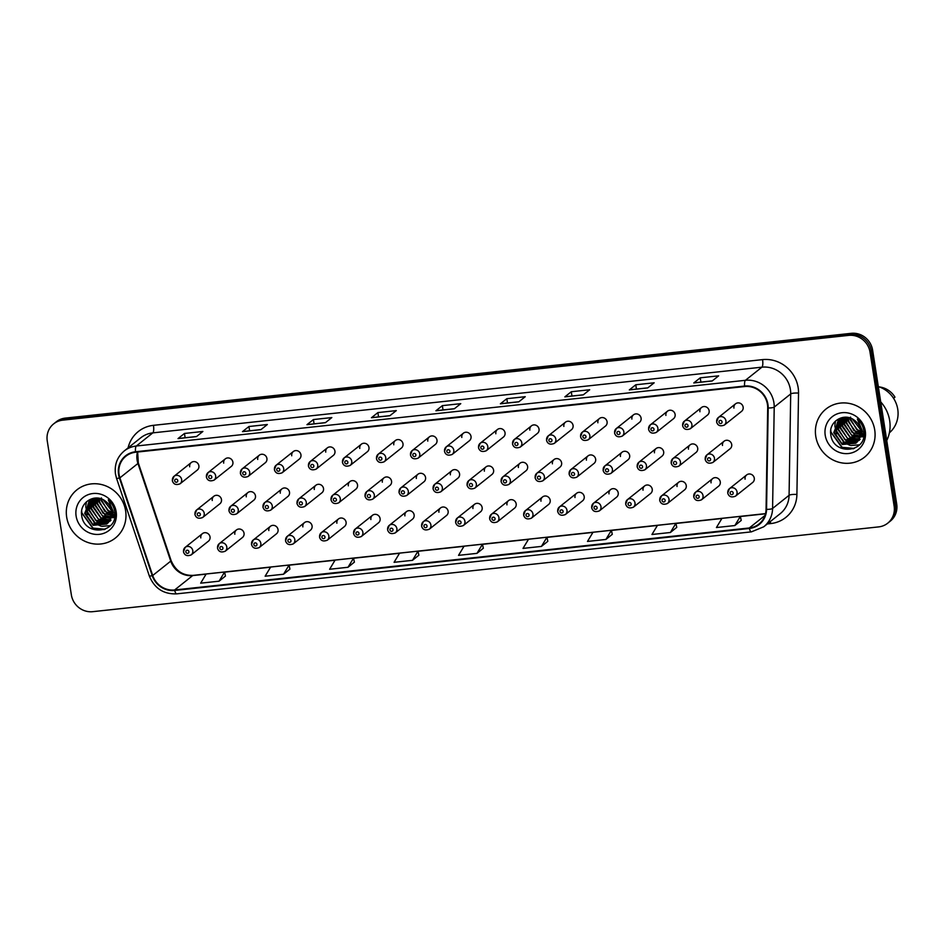 <?xml version="1.0" encoding="UTF-8"?>
<svg xmlns="http://www.w3.org/2000/svg" width="945" height="945" viewBox="0 0 945 945"><rect width="100%" height="100%" fill="white"/><g stroke="black" fill="none" stroke-linecap="round" stroke-linejoin="round"><path stroke-width="1.42" d="M217.598 547.958A4.819 4.56 51.5 0 1 223.823 543.139A4.819 4.56 51.5 0 1 225.205 551.23L242.44 537.504A4.819 4.56 -128.5 0 0 241.058 529.401A4.819 4.56 -128.5 0 0 234.832 534.232M251.606 544.296A4.819 4.56 51.5 0 1 257.843 539.465A4.819 4.56 51.5 0 1 259.213 547.568L276.448 533.831A4.819 4.56 -128.5 0 0 275.078 525.739A4.819 4.56 -128.5 0 0 268.841 530.558M285.626 540.623A4.819 4.56 51.5 0 1 291.863 535.803A4.819 4.56 51.5 0 1 293.233 543.895L310.468 530.169A4.819 4.56 -128.5 0 0 309.098 522.065A4.819 4.56 -128.5 0 0 302.861 526.897M319.646 536.949A4.819 4.56 51.5 0 1 325.883 532.13A4.819 4.56 51.5 0 1 327.253 540.221L344.488 526.495A4.819 4.56 -128.5 0 0 343.106 518.392A4.819 4.56 -128.5 0 0 336.881 523.223M353.666 533.287A4.819 4.56 51.5 0 1 359.891 528.456A4.819 4.56 51.5 0 1 361.273 536.559L378.496 522.821A4.819 4.56 -128.5 0 0 377.126 514.73A4.819 4.56 -128.5 0 0 370.889 519.549M387.674 529.613A4.819 4.56 51.5 0 1 393.911 524.794A4.819 4.56 51.5 0 1 395.282 532.885L412.516 519.159A4.819 4.56 -128.5 0 0 411.146 511.056A4.819 4.56 -128.5 0 0 404.909 515.887M421.694 525.952A4.819 4.56 51.5 0 1 427.931 521.12A4.819 4.56 51.5 0 1 429.302 529.212L446.536 515.486A4.819 4.56 -128.5 0 0 445.166 507.394A4.819 4.56 -128.5 0 0 438.929 512.214M455.714 522.278A4.819 4.56 51.5 0 1 461.94 517.447A4.819 4.56 51.5 0 1 463.322 525.55L480.556 511.812A4.819 4.56 -128.5 0 0 479.174 503.72A4.819 4.56 -128.5 0 0 472.949 508.54M489.723 518.604A4.819 4.56 51.5 0 1 495.96 513.785A4.819 4.56 51.5 0 1 497.33 521.876L514.564 508.15A4.819 4.56 -128.5 0 0 513.194 500.047A4.819 4.56 -128.5 0 0 506.957 504.878M523.743 514.942A4.819 4.56 51.5 0 1 529.98 510.111A4.819 4.56 51.5 0 1 531.35 518.203L548.584 504.476A4.819 4.56 -128.5 0 0 547.214 496.385A4.819 4.56 -128.5 0 0 540.977 501.204M557.763 511.269A4.819 4.56 51.5 0 1 563.988 506.437A4.819 4.56 51.5 0 1 565.37 514.541L582.604 500.803A4.819 4.56 -128.5 0 0 581.222 492.711A4.819 4.56 -128.5 0 0 574.997 497.542M591.771 507.595A4.819 4.56 51.5 0 1 598.008 502.775A4.819 4.56 51.5 0 1 599.378 510.867L616.612 497.141A4.819 4.56 -128.5 0 0 615.242 489.037A4.819 4.56 -128.5 0 0 609.005 493.869M625.791 503.933A4.819 4.56 51.5 0 1 632.028 499.102A4.819 4.56 51.5 0 1 633.398 507.205L650.632 493.467A4.819 4.56 -128.5 0 0 649.262 485.376A4.819 4.56 -128.5 0 0 643.025 490.195M659.811 500.259A4.819 4.56 51.5 0 1 666.036 495.428A4.819 4.56 51.5 0 1 667.418 503.531L684.653 489.793A4.819 4.56 -128.5 0 0 683.27 481.702A4.819 4.56 -128.5 0 0 677.045 486.533M693.819 496.586A4.819 4.56 51.5 0 1 700.056 491.766A4.819 4.56 51.5 0 1 701.426 499.858L718.661 486.132A4.819 4.56 -128.5 0 0 717.29 478.028A4.819 4.56 -128.5 0 0 711.053 482.86M727.839 492.924A4.819 4.56 51.5 0 1 734.076 488.092A4.819 4.56 51.5 0 1 735.446 496.196L752.681 482.458A4.819 4.56 -128.5 0 0 751.31 474.366A4.819 4.56 -128.5 0 0 745.073 479.186M183.578 551.632A4.819 4.56 51.5 0 1 189.815 546.801A4.819 4.56 51.5 0 1 191.185 554.904L208.42 541.178A4.819 4.56 -128.5 0 0 207.049 533.074A4.819 4.56 -128.5 0 0 200.812 537.906M229.033 510.583A4.819 4.56 51.5 0 1 235.27 505.752A4.819 4.56 51.5 0 1 236.64 513.856L253.874 500.118A4.819 4.56 -128.5 0 0 252.504 492.026A4.819 4.56 -128.5 0 0 246.267 496.846M263.053 506.91A4.819 4.56 51.5 0 1 269.29 502.078A4.819 4.56 51.5 0 1 270.66 510.182L287.894 496.456A4.819 4.56 -128.5 0 0 286.524 488.352A4.819 4.56 -128.5 0 0 280.287 493.184M297.073 503.236A4.819 4.56 51.5 0 1 303.298 498.417A4.819 4.56 51.5 0 1 304.68 506.508L321.914 492.782A4.819 4.56 -128.5 0 0 320.532 484.679A4.819 4.56 -128.5 0 0 314.307 489.51M331.081 499.574A4.819 4.56 51.5 0 1 337.318 494.743A4.819 4.56 51.5 0 1 338.688 502.846L355.922 489.108A4.819 4.56 -128.5 0 0 354.552 481.017A4.819 4.56 -128.5 0 0 348.315 485.836M365.101 495.901A4.819 4.56 51.5 0 1 371.338 491.069A4.819 4.56 51.5 0 1 372.708 499.173L389.942 485.446A4.819 4.56 -128.5 0 0 388.572 477.343A4.819 4.56 -128.5 0 0 382.335 482.174M399.121 492.227A4.819 4.56 51.5 0 1 405.346 487.407A4.819 4.56 51.5 0 1 406.728 495.499L423.962 481.773A4.819 4.56 -128.5 0 0 422.58 473.669A4.819 4.56 -128.5 0 0 416.355 478.501M433.129 488.565A4.819 4.56 51.5 0 1 439.366 483.734A4.819 4.56 51.5 0 1 440.736 491.837L457.971 478.099A4.819 4.56 -128.5 0 0 456.6 470.008A4.819 4.56 -128.5 0 0 450.363 474.827M467.149 484.891A4.819 4.56 51.5 0 1 473.386 480.072A4.819 4.56 51.5 0 1 474.756 488.163L491.991 474.437A4.819 4.56 -128.5 0 0 490.62 466.334A4.819 4.56 -128.5 0 0 484.383 471.165M501.169 481.218A4.819 4.56 51.5 0 1 507.406 476.398A4.819 4.56 51.5 0 1 508.776 484.49L526.011 470.764A4.819 4.56 -128.5 0 0 524.629 462.66A4.819 4.56 -128.5 0 0 518.403 467.491M535.189 477.556A4.819 4.56 51.5 0 1 541.414 472.724A4.819 4.56 51.5 0 1 542.796 480.828L560.019 467.09A4.819 4.56 -128.5 0 0 558.649 458.998A4.819 4.56 -128.5 0 0 552.412 463.818M569.197 473.882A4.819 4.56 51.5 0 1 575.434 469.063A4.819 4.56 51.5 0 1 576.804 477.154L594.039 463.428A4.819 4.56 -128.5 0 0 592.669 455.325A4.819 4.56 -128.5 0 0 586.432 460.156M603.217 470.22A4.819 4.56 51.5 0 1 609.454 465.389A4.819 4.56 51.5 0 1 610.824 473.48L628.059 459.754A4.819 4.56 -128.5 0 0 626.689 451.663A4.819 4.56 -128.5 0 0 620.452 456.482M637.237 466.546A4.819 4.56 51.5 0 1 643.462 461.715A4.819 4.56 51.5 0 1 644.844 469.819L662.079 456.081A4.819 4.56 -128.5 0 0 660.697 447.989A4.819 4.56 -128.5 0 0 654.472 452.809M671.245 462.873A4.819 4.56 51.5 0 1 677.482 458.053A4.819 4.56 51.5 0 1 678.853 466.145L696.087 452.419A4.819 4.56 -128.5 0 0 694.717 444.315A4.819 4.56 -128.5 0 0 688.48 449.147M705.265 459.211A4.819 4.56 51.5 0 1 711.502 454.38A4.819 4.56 51.5 0 1 712.873 462.471L730.107 448.745A4.819 4.56 -128.5 0 0 728.737 440.654A4.819 4.56 -128.5 0 0 722.5 445.473M195.024 514.245A4.819 4.56 51.5 0 1 201.25 509.426A4.819 4.56 51.5 0 1 202.632 517.517L219.866 503.791A4.819 4.56 -128.5 0 0 218.484 495.688A4.819 4.56 -128.5 0 0 212.259 500.519M206.459 476.871A4.819 4.56 51.5 0 1 212.696 472.039A4.819 4.56 51.5 0 1 214.066 480.131L231.301 466.405A4.819 4.56 -128.5 0 0 229.93 458.313A4.819 4.56 -128.5 0 0 223.693 463.133M240.479 473.197A4.819 4.56 51.5 0 1 246.716 468.366A4.819 4.56 51.5 0 1 248.086 476.469L265.321 462.731A4.819 4.56 -128.5 0 0 263.95 454.639A4.819 4.56 -128.5 0 0 257.713 459.471M274.499 469.523A4.819 4.56 51.5 0 1 280.724 464.704A4.819 4.56 51.5 0 1 282.106 472.795L299.341 459.069A4.819 4.56 -128.5 0 0 297.959 450.966A4.819 4.56 -128.5 0 0 291.733 455.797M308.507 465.861A4.819 4.56 51.5 0 1 314.744 461.03A4.819 4.56 51.5 0 1 316.114 469.133L333.349 455.395A4.819 4.56 -128.5 0 0 331.978 447.304A4.819 4.56 -128.5 0 0 325.741 452.123M342.527 462.188A4.819 4.56 51.5 0 1 348.764 457.356A4.819 4.56 51.5 0 1 350.134 465.46L367.369 451.722A4.819 4.56 -128.5 0 0 365.998 443.63A4.819 4.56 -128.5 0 0 359.761 448.462M376.547 458.514A4.819 4.56 51.5 0 1 382.772 453.694A4.819 4.56 51.5 0 1 384.154 461.786L401.389 448.06A4.819 4.56 -128.5 0 0 400.007 439.957A4.819 4.56 -128.5 0 0 393.781 444.788M410.555 454.852A4.819 4.56 51.5 0 1 416.792 450.021A4.819 4.56 51.5 0 1 418.162 458.124L435.397 444.386A4.819 4.56 -128.5 0 0 434.027 436.295A4.819 4.56 -128.5 0 0 427.79 441.114M444.575 451.178A4.819 4.56 51.5 0 1 450.812 446.347A4.819 4.56 51.5 0 1 452.183 454.45L469.417 440.724A4.819 4.56 -128.5 0 0 468.047 432.621A4.819 4.56 -128.5 0 0 461.81 437.452M478.595 447.505A4.819 4.56 51.5 0 1 484.82 442.685A4.819 4.56 51.5 0 1 486.202 450.777L503.437 437.051A4.819 4.56 -128.5 0 0 502.055 428.947A4.819 4.56 -128.5 0 0 495.83 433.779M512.603 443.843A4.819 4.56 51.5 0 1 518.84 439.012A4.819 4.56 51.5 0 1 520.211 447.115L537.445 433.377A4.819 4.56 -128.5 0 0 536.075 425.285A4.819 4.56 -128.5 0 0 529.838 430.105M546.623 440.169A4.819 4.56 51.5 0 1 552.86 435.338A4.819 4.56 51.5 0 1 554.231 443.441L571.465 429.715A4.819 4.56 -128.5 0 0 570.095 421.612A4.819 4.56 -128.5 0 0 563.858 426.443M580.643 436.495A4.819 4.56 51.5 0 1 586.869 431.676A4.819 4.56 51.5 0 1 588.251 439.768L605.485 426.041A4.819 4.56 -128.5 0 0 604.103 417.938A4.819 4.56 -128.5 0 0 597.878 422.769M614.652 432.834A4.819 4.56 51.5 0 1 620.889 428.002A4.819 4.56 51.5 0 1 622.259 436.106L639.493 422.368A4.819 4.56 -128.5 0 0 638.123 414.276A4.819 4.56 -128.5 0 0 631.886 419.096M648.672 429.16A4.819 4.56 51.5 0 1 654.909 424.329A4.819 4.56 51.5 0 1 656.279 432.432L673.513 418.706A4.819 4.56 -128.5 0 0 672.143 410.603A4.819 4.56 -128.5 0 0 665.906 415.434M682.692 425.486A4.819 4.56 51.5 0 1 688.929 420.667A4.819 4.56 51.5 0 1 690.299 428.758L707.533 415.032A4.819 4.56 -128.5 0 0 706.151 406.929A4.819 4.56 -128.5 0 0 699.926 411.76M716.712 421.824A4.819 4.56 51.5 0 1 722.937 416.993A4.819 4.56 51.5 0 1 724.319 425.096L741.541 411.358A4.819 4.56 -128.5 0 0 740.171 403.267A4.819 4.56 -128.5 0 0 733.934 408.086M172.451 480.532A4.819 4.56 51.5 0 1 178.676 475.713A4.819 4.56 51.5 0 1 180.058 483.805L197.281 470.078A4.819 4.56 -128.5 0 0 195.91 461.975A4.819 4.56 -128.5 0 0 189.685 466.806M66.67 517.116A30.831 29.2 -128.5 0 0 85.723 541.639A30.831 29.2 -128.5 0 0 115.361 538.048A30.831 29.2 -128.5 0 0 125.614 510.749A30.831 29.2 -128.5 0 0 106.561 486.214A30.831 29.2 -128.5 0 0 76.935 489.817A30.831 29.2 -128.5 0 0 66.67 517.116A30.831 29.2 -128.5 0 0 85.723 541.639A30.831 29.2 -128.5 0 0 115.361 538.048A30.831 29.2 -128.5 0 0 125.614 510.749A30.831 29.2 -128.5 0 0 106.561 486.214A30.831 29.2 -128.5 0 0 76.935 489.817A30.831 29.2 -128.5 0 0 66.67 517.116M815.771 436.306A30.831 29.2 -128.5 0 0 834.825 460.829A30.831 29.2 -128.5 0 0 864.451 457.238A30.831 29.2 -128.5 0 0 874.716 429.94A30.831 29.2 -128.5 0 0 855.662 405.405A30.831 29.2 -128.5 0 0 826.024 409.008A30.831 29.2 -128.5 0 0 815.771 436.306A30.831 29.2 -128.5 0 0 834.825 460.829A30.831 29.2 -128.5 0 0 864.451 457.238A30.831 29.2 -128.5 0 0 874.716 429.94A30.831 29.2 -128.5 0 0 855.662 405.405A30.831 29.2 -128.5 0 0 826.024 409.008A30.831 29.2 -128.5 0 0 815.771 436.306M119.058 474.402A20.554 19.467 51.5 0 1 125.898 456.211A20.554 19.467 51.5 0 1 135.56 452.253L744.66 386.54A20.554 19.467 51.5 0 1 767.694 407.968L766.064 509.331A20.554 19.467 51.5 0 1 758.977 524.014A20.554 19.467 51.5 0 1 749.302 527.971L174.636 589.963A20.554 19.467 51.5 0 1 152.7 575.505L119.897 477.851A20.554 19.467 51.5 0 1 119.058 474.402M118.562 474.449A21.073 19.951 -128.5 0 0 119.424 477.981L152.228 575.635A21.073 19.951 -128.5 0 0 174.719 590.46L749.385 528.468A21.073 19.951 -128.5 0 0 766.56 509.367L768.191 407.992A21.073 19.951 -128.5 0 0 744.589 386.044L135.489 451.757A21.073 19.951 -128.5 0 0 118.562 474.449M887.721 523.187L890.296 521.132A19.266 18.25 -128.5 0 0 896.71 504.075L872.601 350.111L871.314 351.138A19.266 18.25 -128.5 0 0 849.957 334.353L64.024 419.131A19.266 18.25 -128.5 0 0 54.952 422.84A19.266 18.25 -128.5 0 1 64.024 419.131L849.957 334.353A19.266 18.25 -128.5 0 1 871.314 351.138L895.423 505.102L871.314 351.138L870.026 352.166A19.266 18.25 -128.5 0 0 848.669 335.38L62.724 420.159A19.266 18.25 -128.5 0 0 53.664 423.868A19.266 18.25 -128.5 0 0 47.25 440.925L71.359 594.889A19.266 18.25 -128.5 0 0 92.716 611.675L878.661 526.897A19.266 18.25 -128.5 0 0 887.721 523.187A19.266 18.25 -128.5 0 0 894.135 506.13L870.026 352.166M889.009 522.16A19.266 18.25 -128.5 0 0 895.423 505.102A19.266 18.25 -128.5 0 1 889.009 522.16M712.211 380.977L718.649 375.838L700.233 377.823L693.784 382.961L712.211 380.977M694.02 382.855L712.317 380.882L694.02 382.855A5.138 1.417 83.8 0 0 693.784 382.961M700.906 382.111L700.233 377.823M647.738 387.922L654.176 382.796L635.761 384.78L629.323 389.919L647.738 387.922M629.547 389.812L647.845 387.84L629.559 389.812A5.138 1.417 83.8 0 0 629.547 389.812A5.138 1.417 83.8 0 0 629.323 389.919M636.434 389.068L635.761 384.78M583.266 394.88L589.704 389.753L571.288 391.738L564.85 396.865L583.266 394.88M565.075 396.77L583.384 394.797L565.086 396.77A5.138 1.417 83.8 0 0 565.075 396.77A5.138 1.417 83.8 0 0 564.85 396.865M571.961 396.026L571.288 391.738M518.793 401.838L525.243 396.699L506.815 398.695L500.377 403.822L518.793 401.838M500.614 403.716L518.911 401.743L500.614 403.716A5.138 1.417 83.8 0 0 500.377 403.822M507.489 402.983L506.815 398.695M196.442 436.614L202.88 431.475L184.464 433.46L178.014 438.598L196.442 436.614M178.251 438.492L196.548 436.519L178.251 438.492A5.138 1.417 83.8 0 0 178.014 438.598M185.137 437.759L184.464 433.46M260.914 429.656L267.352 424.518L248.937 426.514L242.487 431.641L260.914 429.656M242.723 431.546L261.021 429.562L242.723 431.546A5.138 1.417 83.8 0 0 242.487 431.641M249.61 430.802L248.937 426.514M325.387 422.698L331.825 417.572L313.409 419.556L306.96 424.683L325.387 422.698M307.196 424.588L325.493 422.616L307.196 424.588A5.138 1.417 83.8 0 0 306.96 424.683M314.071 423.844L313.409 419.556M389.848 415.741L396.298 410.614L377.87 412.599L371.432 417.737L389.848 415.741M371.668 417.631L389.966 415.658L371.668 417.631A5.138 1.417 83.8 0 0 371.432 417.737M378.543 416.887L377.87 412.599M454.321 408.795L460.77 403.657L442.343 405.641L435.905 410.78L454.321 408.795M436.141 410.673L454.439 408.701L436.141 410.673A5.138 1.417 83.8 0 0 435.905 410.78M443.016 409.929L442.343 405.641M605.91 539.453L611.427 530.287L593.011 532.271L587.483 541.438L605.91 539.453L612.277 534.327M670.383 532.496L675.899 523.329L657.484 525.326L651.955 534.492L670.383 532.496L676.75 527.381M734.844 525.55L740.372 516.383L721.956 518.368L716.428 527.534L734.844 525.55L741.223 520.423M412.492 560.326L418.009 551.148L399.593 553.144L394.077 562.31L412.492 560.326L418.859 555.199M348.02 567.272L353.548 558.105L335.121 560.09L329.604 569.268L348.02 567.272L354.387 562.145M283.547 574.229L289.926 569.15L289.075 565.063L270.648 567.047L265.132 576.214L283.547 574.229L289.075 565.063M219.075 581.187L224.603 572.02L206.175 574.005L200.659 583.171L219.075 581.187L225.453 576.06M541.438 546.411L547.816 541.331L546.954 537.244L528.538 539.229L523.01 548.395L541.438 546.411L546.954 537.244M476.965 553.368L482.482 544.202L464.066 546.186L458.538 555.353L476.965 553.368L483.332 548.242M482.482 544.202L483.344 548.289M418.009 551.148L418.871 555.235M353.548 558.105L354.399 562.192M224.603 572.02L225.453 576.107M611.427 530.287L612.289 534.374M675.899 523.329L676.762 527.416M740.372 516.383L741.223 520.459M872.601 350.111A19.266 18.25 -128.5 0 0 851.244 333.325L65.311 418.103A19.266 18.25 -128.5 0 0 56.239 421.813L53.664 423.868M111.534 510.595L103.229 499.763M111.805 513.088L109.549 512.249L101.032 500.472L100.902 498.783M114.936 513.147L107.612 510.371L101.54 500.07L101.41 497.92M111.711 515.108L107.506 513.879L98.989 502.102L98.977 498.287M115.018 514.765L104.836 511.446L99.497 501.7L99.438 498.381M111.392 516.844L105.462 515.509L96.945 503.732L97.288 498.062M114.971 516.053L103.111 513.336L97.453 503.331L97.689 498.098M110.908 518.38L103.418 517.139L94.902 505.362L95.788 498.027M114.877 517.033L102.391 515.899L95.41 504.961L96.142 498.027M110.293 519.75L101.375 518.77L92.846 506.992L94.453 498.133M114.794 517.588L101.044 517.931L93.354 506.591L94.772 498.098M109.573 520.978L99.319 520.4L90.803 508.623L93.26 498.393M111.037 520.175L98.374 519.195L91.311 508.221L93.567 498.275M108.781 522.077L97.276 522.03L88.759 510.253L92.043 498.96M110.163 521.191L95.776 520.459L89.267 509.851L92.208 498.96M107.884 523.046L95.232 523.66L86.716 511.883L90.897 499.621M108.12 522.821L95.079 522.916L87.224 511.481L90.46 500.236M109.892 520.459L111.64 511.15C110.884 506.886 108.734 503.496 105.178 500.98C95.055 492.924 79.687 502.327 81.613 514.718C83.243 536.902 117.865 533.89 114.888 512.639L114.747 511.576C113.967 506.945 111.817 503.035 108.297 499.846L113.164 511.363L109.892 520.459L106.726 524.062L93.189 525.29L84.672 513.513L89.834 500.389L93.602 498.263M107.163 523.719L92.846 524.44L85.18 513.111L89.161 501.051M76.12 516.088A20.944 19.833 -128.5 0 0 99.343 534.338A20.944 19.833 -128.5 0 0 116.164 511.777A20.944 19.833 -128.5 0 0 92.953 493.526A20.944 19.833 -128.5 0 0 76.12 516.088M105.226 529.224L93.071 528.125L81.849 512.851L81.683 510.973M110.329 525.656L101.859 526.318M100.95 526.141L93.933 522.963M87.353 514.659L85.771 506.626M85.806 505.587L86.479 501.783M104.257 529.613L92.811 528.326L81.542 512.639M886.753 440.5A34.681 32.851 -128.5 0 0 889.67 420.56A34.681 32.851 -128.5 0 0 880.716 401.909M889.387 432.834A27.299 25.858 -128.5 0 0 897.75 409.256A27.299 25.858 -128.5 0 0 878.318 386.588M860.635 429.786L852.319 418.954M860.907 432.278L858.651 431.44L850.122 419.663L850.004 417.973M864.037 432.326L856.702 429.562L850.642 419.261L850.512 417.111M860.8 434.298L856.595 433.07L848.078 421.293L848.067 417.477M864.108 433.956L853.926 430.625L848.598 420.879L848.539 417.572M860.482 436.035L854.552 434.7L846.035 422.923L846.377 417.253M864.061 435.243L852.213 432.515L846.543 422.521L846.791 417.288M859.997 437.57L852.508 436.33L843.991 424.553L844.877 417.217M863.966 436.224L851.48 435.09L844.499 424.151L845.243 417.217M859.383 438.941L850.465 437.96L841.948 426.183L843.554 417.324M863.895 436.779L850.146 437.122L842.456 425.782L843.861 417.288M858.674 440.169L848.421 439.59L839.904 427.813L842.349 417.584M860.127 439.366L847.464 438.385L840.412 427.412L842.668 417.466M857.871 441.256L846.377 441.22L837.861 429.443L841.133 418.151M859.265 440.382L844.877 439.649L838.369 429.042L841.298 418.151M856.985 442.236L844.322 442.851L835.805 431.074L839.999 418.812M857.221 442L844.168 442.106L836.325 430.672L839.55 419.426M858.993 439.649L860.73 430.341C859.985 426.077 857.824 422.687 854.268 420.171C844.145 412.114 828.777 421.517 830.714 433.909C832.344 456.092 866.967 453.08 863.978 431.83L863.848 430.766C863.068 426.136 860.919 422.226 857.387 419.037L862.253 430.554L858.993 439.649L855.816 443.252L842.278 444.481L833.762 432.704L838.936 419.58L842.692 417.454M856.253 442.91L841.936 443.63L834.27 432.302L838.262 420.241M825.221 435.279A20.944 19.833 -128.5 0 0 848.433 453.529A20.944 19.833 -128.5 0 0 865.266 430.967A20.944 19.833 -128.5 0 0 842.042 412.717A20.944 19.833 -128.5 0 0 825.221 435.279M893.545 398.294L894.962 397.172A20.554 19.467 -128.5 0 0 879.37 386.942M854.315 448.414L842.16 447.316L830.95 432.042L830.785 430.164M859.418 444.835L850.961 445.508M850.051 445.331L843.023 442.154M836.443 433.849L834.86 425.817M834.907 424.777L835.569 420.974M853.347 448.792L841.9 447.517L830.643 431.83M137.427 452.053A20.554 19.467 -128.5 0 0 137.096 460.026A20.554 19.467 -128.5 0 0 137.935 463.475L170.738 561.129A20.554 19.467 -128.5 0 0 192.674 575.588L206.093 574.147M128.071 447.906A32.118 30.417 51.5 0 1 153.456 425.333L762.556 359.62A6.426 1.76 -96.2 0 1 761.918 367.168L152.818 432.869A25.692 24.334 -128.5 0 0 140.734 437.818L124.244 450.954A25.692 24.334 51.5 0 1 136.328 446.016A6.426 1.76 83.8 0 0 135.489 451.757M762.556 359.62A32.118 30.417 51.5 0 1 798.147 387.604A32.118 30.417 51.5 0 1 798.537 393.085L796.907 494.459A32.118 30.417 51.5 0 1 770.718 523.577L767.316 523.943M790.398 389.553A25.692 24.334 -128.5 0 0 761.918 367.168L745.428 380.303A25.692 24.334 51.5 0 1 774.215 407.082L772.585 508.445A25.692 24.334 51.5 0 1 763.725 526.802L780.216 513.667A25.692 24.334 -128.5 0 0 789.075 495.31L790.705 393.935A25.692 24.334 -128.5 0 0 790.398 389.553M124.244 450.954C117.227 456.943 114.31 464.633 115.479 474.024L116.53 478.312A6.426 0.732 -18.6 0 0 119.424 477.981M116.53 478.312L149.322 575.966C154.448 588.369 163.556 594.334 176.68 593.862A6.426 1.76 -96.2 0 1 174.719 590.46M749.385 528.468A6.426 1.76 83.8 0 0 751.346 531.87L763.725 526.802M766.56 509.367A6.426 1.347 0.9 0 0 772.585 508.445L789.075 495.31A6.426 1.347 -179.1 0 1 796.907 494.459M149.322 575.966A6.426 0.732 -18.6 0 0 152.228 575.635M768.191 407.992A6.426 1.347 0.9 0 0 774.215 407.082L790.705 393.935A6.426 1.347 -179.1 0 1 798.537 393.085M744.589 386.044A6.426 1.76 -96.2 0 1 745.428 380.303L136.328 446.016L152.818 432.869A6.426 1.76 -96.2 0 0 153.456 425.333M848.669 335.38L851.244 333.325M62.724 420.159L65.311 418.103M894.135 506.13L896.71 504.075M770.305 521.569A6.426 1.76 -96.2 0 1 770.718 523.577M749.302 527.971L764.989 515.474M119.897 477.851L137.935 463.475A11.564 1.323 161.4 0 0 138.313 462.92L171.116 560.574A11.564 1.323 161.4 0 1 170.738 561.129L152.7 575.505M174.636 589.963L192.674 575.588A11.564 3.178 -96.2 0 1 193.193 575.363L765.533 513.619M224.626 572.138L270.565 567.189M289.099 565.193L335.038 560.231M353.572 558.235L399.511 553.274M418.044 551.278L463.983 546.328M482.517 544.32L528.456 539.371M546.978 537.374L592.928 532.413M611.45 530.417L657.401 525.455M675.923 523.459L721.874 518.498M740.396 516.502L765.485 513.796M174.707 480.851A1.607 1.524 -128.5 0 0 176.491 482.245A1.607 1.524 -128.5 0 0 177.778 480.509A1.607 1.524 -128.5 0 0 176.006 479.115A1.607 1.524 -128.5 0 0 174.707 480.851M200.352 514.234A1.607 1.524 -128.5 0 0 198.58 512.828A1.607 1.524 -128.5 0 0 197.281 514.564A1.607 1.524 -128.5 0 0 199.064 515.958A1.607 1.524 -128.5 0 0 200.352 514.234M188.917 551.608A1.607 1.524 -128.5 0 0 187.134 550.214A1.607 1.524 -128.5 0 0 185.846 551.939A1.607 1.524 -128.5 0 0 187.63 553.345A1.607 1.524 -128.5 0 0 188.917 551.608M208.727 477.178A1.607 1.524 -128.5 0 0 210.511 478.572A1.607 1.524 -128.5 0 0 211.798 476.847A1.607 1.524 -128.5 0 0 210.014 475.441A1.607 1.524 -128.5 0 0 208.727 477.178M242.747 473.504A1.607 1.524 -128.5 0 0 244.519 474.91A1.607 1.524 -128.5 0 0 245.818 473.173A1.607 1.524 -128.5 0 0 244.034 471.779A1.607 1.524 -128.5 0 0 242.747 473.504M276.755 469.842A1.607 1.524 -128.5 0 0 278.539 471.236A1.607 1.524 -128.5 0 0 279.826 469.511A1.607 1.524 -128.5 0 0 278.054 468.106A1.607 1.524 -128.5 0 0 276.755 469.842M310.775 466.168A1.607 1.524 -128.5 0 0 312.559 467.562A1.607 1.524 -128.5 0 0 313.846 465.838A1.607 1.524 -128.5 0 0 312.063 464.432A1.607 1.524 -128.5 0 0 310.775 466.168M234.372 510.56A1.607 1.524 -128.5 0 0 232.588 509.154A1.607 1.524 -128.5 0 0 231.301 510.891A1.607 1.524 -128.5 0 0 233.084 512.284A1.607 1.524 -128.5 0 0 234.372 510.56M268.392 506.886A1.607 1.524 -128.5 0 0 266.608 505.492A1.607 1.524 -128.5 0 0 265.321 507.217A1.607 1.524 -128.5 0 0 267.092 508.623A1.607 1.524 -128.5 0 0 268.392 506.886M302.4 503.224A1.607 1.524 -128.5 0 0 300.628 501.819A1.607 1.524 -128.5 0 0 299.329 503.555A1.607 1.524 -128.5 0 0 301.112 504.949A1.607 1.524 -128.5 0 0 302.4 503.224M344.795 462.495A1.607 1.524 -128.5 0 0 346.567 463.901A1.607 1.524 -128.5 0 0 347.866 462.164A1.607 1.524 -128.5 0 0 346.083 460.77A1.607 1.524 -128.5 0 0 344.795 462.495M378.803 458.833A1.607 1.524 -128.5 0 0 380.587 460.227A1.607 1.524 -128.5 0 0 381.874 458.502A1.607 1.524 -128.5 0 0 380.103 457.096A1.607 1.524 -128.5 0 0 378.803 458.833M412.823 455.159A1.607 1.524 -128.5 0 0 414.607 456.553A1.607 1.524 -128.5 0 0 415.894 454.828A1.607 1.524 -128.5 0 0 414.111 453.423A1.607 1.524 -128.5 0 0 412.823 455.159M336.42 499.551A1.607 1.524 -128.5 0 0 334.636 498.157A1.607 1.524 -128.5 0 0 333.349 499.881A1.607 1.524 -128.5 0 0 335.132 501.275A1.607 1.524 -128.5 0 0 336.42 499.551M370.44 495.877A1.607 1.524 -128.5 0 0 368.656 494.483A1.607 1.524 -128.5 0 0 367.369 496.208A1.607 1.524 -128.5 0 0 369.152 497.613A1.607 1.524 -128.5 0 0 370.44 495.877M404.448 492.215A1.607 1.524 -128.5 0 0 402.676 490.809A1.607 1.524 -128.5 0 0 401.389 492.546A1.607 1.524 -128.5 0 0 403.161 493.94A1.607 1.524 -128.5 0 0 404.448 492.215M446.843 451.486A1.607 1.524 -128.5 0 0 448.615 452.891A1.607 1.524 -128.5 0 0 449.914 451.155A1.607 1.524 -128.5 0 0 448.131 449.761A1.607 1.524 -128.5 0 0 446.843 451.486M480.851 447.824A1.607 1.524 -128.5 0 0 482.635 449.218A1.607 1.524 -128.5 0 0 483.923 447.493A1.607 1.524 -128.5 0 0 482.151 446.087A1.607 1.524 -128.5 0 0 480.851 447.824M514.871 444.15A1.607 1.524 -128.5 0 0 516.655 445.544A1.607 1.524 -128.5 0 0 517.943 443.819A1.607 1.524 -128.5 0 0 516.159 442.425A1.607 1.524 -128.5 0 0 514.871 444.15M548.891 440.476A1.607 1.524 -128.5 0 0 550.675 441.882A1.607 1.524 -128.5 0 0 551.963 440.146A1.607 1.524 -128.5 0 0 550.179 438.752A1.607 1.524 -128.5 0 0 548.891 440.476M582.911 436.814A1.607 1.524 -128.5 0 0 584.683 438.208A1.607 1.524 -128.5 0 0 585.971 436.484A1.607 1.524 -128.5 0 0 584.199 435.078A1.607 1.524 -128.5 0 0 582.911 436.814M438.468 488.541A1.607 1.524 -128.5 0 0 436.684 487.147A1.607 1.524 -128.5 0 0 435.397 488.872A1.607 1.524 -128.5 0 0 437.181 490.266A1.607 1.524 -128.5 0 0 438.468 488.541M472.488 484.868A1.607 1.524 -128.5 0 0 470.704 483.474A1.607 1.524 -128.5 0 0 469.417 485.198A1.607 1.524 -128.5 0 0 471.201 486.604A1.607 1.524 -128.5 0 0 472.488 484.868M506.496 481.206A1.607 1.524 -128.5 0 0 504.724 479.8A1.607 1.524 -128.5 0 0 503.437 481.537A1.607 1.524 -128.5 0 0 505.209 482.93A1.607 1.524 -128.5 0 0 506.496 481.206M540.516 477.532A1.607 1.524 -128.5 0 0 538.733 476.138A1.607 1.524 -128.5 0 0 537.445 477.863A1.607 1.524 -128.5 0 0 539.229 479.269A1.607 1.524 -128.5 0 0 540.516 477.532M574.536 473.858A1.607 1.524 -128.5 0 0 572.753 472.465A1.607 1.524 -128.5 0 0 571.465 474.189A1.607 1.524 -128.5 0 0 573.249 475.595A1.607 1.524 -128.5 0 0 574.536 473.858M616.92 433.141A1.607 1.524 -128.5 0 0 618.703 434.535A1.607 1.524 -128.5 0 0 619.991 432.81A1.607 1.524 -128.5 0 0 618.207 431.416A1.607 1.524 -128.5 0 0 616.92 433.141M650.94 429.467A1.607 1.524 -128.5 0 0 652.723 430.873A1.607 1.524 -128.5 0 0 654.011 429.136A1.607 1.524 -128.5 0 0 652.227 427.742A1.607 1.524 -128.5 0 0 650.94 429.467M684.96 425.805A1.607 1.524 -128.5 0 0 686.731 427.199A1.607 1.524 -128.5 0 0 688.019 425.474A1.607 1.524 -128.5 0 0 686.247 424.069A1.607 1.524 -128.5 0 0 684.96 425.805M718.968 422.131A1.607 1.524 -128.5 0 0 720.751 423.537A1.607 1.524 -128.5 0 0 722.039 421.801A1.607 1.524 -128.5 0 0 720.255 420.407A1.607 1.524 -128.5 0 0 718.968 422.131M608.556 470.197A1.607 1.524 -128.5 0 0 606.773 468.791A1.607 1.524 -128.5 0 0 605.485 470.527A1.607 1.524 -128.5 0 0 607.257 471.921A1.607 1.524 -128.5 0 0 608.556 470.197M642.565 466.523A1.607 1.524 -128.5 0 0 640.793 465.129A1.607 1.524 -128.5 0 0 639.493 466.854A1.607 1.524 -128.5 0 0 641.277 468.259A1.607 1.524 -128.5 0 0 642.565 466.523M676.585 462.849A1.607 1.524 -128.5 0 0 674.801 461.455A1.607 1.524 -128.5 0 0 673.513 463.18A1.607 1.524 -128.5 0 0 675.297 464.586A1.607 1.524 -128.5 0 0 676.585 462.849M710.605 459.187A1.607 1.524 -128.5 0 0 708.821 457.782A1.607 1.524 -128.5 0 0 707.533 459.518A1.607 1.524 -128.5 0 0 709.305 460.912A1.607 1.524 -128.5 0 0 710.605 459.187M222.925 547.946A1.607 1.524 -128.5 0 0 221.154 546.541A1.607 1.524 -128.5 0 0 219.866 548.277A1.607 1.524 -128.5 0 0 221.638 549.671A1.607 1.524 -128.5 0 0 222.925 547.946M256.945 544.273A1.607 1.524 -128.5 0 0 255.162 542.879A1.607 1.524 -128.5 0 0 253.874 544.603A1.607 1.524 -128.5 0 0 255.658 546.009A1.607 1.524 -128.5 0 0 256.945 544.273M290.965 540.599A1.607 1.524 -128.5 0 0 289.182 539.205A1.607 1.524 -128.5 0 0 287.894 540.93A1.607 1.524 -128.5 0 0 289.678 542.335A1.607 1.524 -128.5 0 0 290.965 540.599M324.974 536.937A1.607 1.524 -128.5 0 0 323.202 535.531A1.607 1.524 -128.5 0 0 321.914 537.268A1.607 1.524 -128.5 0 0 323.686 538.662A1.607 1.524 -128.5 0 0 324.974 536.937M358.994 533.263A1.607 1.524 -128.5 0 0 357.21 531.87A1.607 1.524 -128.5 0 0 355.922 533.594A1.607 1.524 -128.5 0 0 357.706 535A1.607 1.524 -128.5 0 0 358.994 533.263M393.014 529.59A1.607 1.524 -128.5 0 0 391.23 528.196A1.607 1.524 -128.5 0 0 389.942 529.921A1.607 1.524 -128.5 0 0 391.726 531.326A1.607 1.524 -128.5 0 0 393.014 529.59M427.034 525.928A1.607 1.524 -128.5 0 0 425.25 524.522A1.607 1.524 -128.5 0 0 423.962 526.259A1.607 1.524 -128.5 0 0 425.734 527.653A1.607 1.524 -128.5 0 0 427.034 525.928M461.042 522.254A1.607 1.524 -128.5 0 0 459.27 520.86A1.607 1.524 -128.5 0 0 457.971 522.585A1.607 1.524 -128.5 0 0 459.754 523.991A1.607 1.524 -128.5 0 0 461.042 522.254M495.062 518.581A1.607 1.524 -128.5 0 0 493.278 517.187A1.607 1.524 -128.5 0 0 491.991 518.923A1.607 1.524 -128.5 0 0 493.774 520.317A1.607 1.524 -128.5 0 0 495.062 518.581M529.082 514.919A1.607 1.524 -128.5 0 0 527.298 513.513A1.607 1.524 -128.5 0 0 526.011 515.249A1.607 1.524 -128.5 0 0 527.783 516.643A1.607 1.524 -128.5 0 0 529.082 514.919M563.09 511.245A1.607 1.524 -128.5 0 0 561.318 509.851A1.607 1.524 -128.5 0 0 560.019 511.576A1.607 1.524 -128.5 0 0 561.803 512.981A1.607 1.524 -128.5 0 0 563.09 511.245M597.11 507.583A1.607 1.524 -128.5 0 0 595.326 506.177A1.607 1.524 -128.5 0 0 594.039 507.914A1.607 1.524 -128.5 0 0 595.822 509.308A1.607 1.524 -128.5 0 0 597.11 507.583M631.13 503.909A1.607 1.524 -128.5 0 0 629.346 502.504A1.607 1.524 -128.5 0 0 628.059 504.24A1.607 1.524 -128.5 0 0 629.831 505.634A1.607 1.524 -128.5 0 0 631.13 503.909M665.138 500.236A1.607 1.524 -128.5 0 0 663.366 498.842A1.607 1.524 -128.5 0 0 662.067 500.566A1.607 1.524 -128.5 0 0 663.851 501.972A1.607 1.524 -128.5 0 0 665.138 500.236M699.158 496.574A1.607 1.524 -128.5 0 0 697.375 495.168A1.607 1.524 -128.5 0 0 696.087 496.905A1.607 1.524 -128.5 0 0 697.871 498.298A1.607 1.524 -128.5 0 0 699.158 496.574M733.178 492.9A1.607 1.524 -128.5 0 0 731.395 491.494A1.607 1.524 -128.5 0 0 730.107 493.231A1.607 1.524 -128.5 0 0 731.879 494.625A1.607 1.524 -128.5 0 0 733.178 492.9M176.68 593.862L751.346 531.87M171.116 560.574C175.522 570.851 182.893 575.777 193.193 575.363M138.313 462.92L137.663 452.029M180.058 483.805C176.006 485.34 173.443 484.301 172.344 480.698L174.045 476.268L191.28 462.542M213.853 496.255L196.619 509.981L194.918 514.411C196.017 518.037 198.592 519.065 202.632 517.517M202.419 533.641L185.185 547.368L183.472 551.797C184.582 555.412 187.145 556.451 191.185 554.904M214.066 480.131C210.026 481.666 207.451 480.627 206.364 477.036L208.065 472.606L225.3 458.868M248.086 476.469C244.046 477.993 241.471 476.965 240.373 473.362L242.085 468.933L259.32 455.207M282.106 472.795C278.054 474.331 275.491 473.291 274.393 469.689L276.094 465.259L293.328 451.533M316.114 469.133C312.074 470.657 309.499 469.618 308.413 466.027L310.114 461.597L327.348 447.859M247.873 492.581L230.639 506.319L228.938 510.749C230.037 514.363 232.6 515.403 236.64 513.856M281.893 488.919L264.659 502.645L262.946 507.075C264.057 510.69 266.62 511.729 270.66 510.182M315.902 485.246L298.667 498.972L296.966 503.401C298.065 507.028 300.64 508.056 304.68 506.508M350.134 465.46C346.094 466.984 343.519 465.956 342.421 462.353L344.134 457.923L361.368 444.197M384.154 461.786C380.103 463.322 377.539 462.282 376.441 458.679L378.142 454.25L395.376 440.524M418.162 458.124C414.123 459.648 411.547 458.608 410.461 455.017L412.162 450.588L429.396 436.85M349.922 481.572L332.687 495.31L330.986 499.74C332.085 503.354 334.648 504.394 338.688 502.846M383.942 477.91L366.707 491.636L364.994 496.066C366.105 499.681 368.668 500.72 372.708 499.173M417.95 474.236L400.727 487.963L399.014 492.392C400.113 496.019 402.688 497.046 406.728 495.499M452.183 454.45C448.143 455.974 445.567 454.947 444.469 451.344L446.182 446.914L463.416 433.188M486.202 450.777C482.151 452.312 479.587 451.273 478.489 447.67L480.19 443.24L497.424 429.514M520.211 447.115C516.171 448.639 513.596 447.611 512.509 444.008L514.21 439.579L531.444 425.841M554.231 443.441C550.191 444.965 547.616 443.937 546.517 440.335L548.23 435.905L565.464 422.179M588.251 439.768C584.199 441.303 581.636 440.264 580.537 436.661L582.25 432.231L599.473 418.505M451.97 470.563L434.735 484.301L433.034 488.73C434.133 492.345 436.708 493.384 440.736 491.837M485.99 466.901L468.755 480.627L467.043 485.057C468.153 488.671 470.716 489.711 474.756 488.163M520.01 463.227L502.775 476.953L501.063 481.383C502.161 485.009 504.736 486.037 508.776 484.49M554.018 459.553L536.784 473.291L535.083 477.721C536.181 481.336 538.756 482.375 542.796 480.828M588.038 455.892L570.804 469.618L569.103 474.047C570.201 477.662 572.764 478.702 576.804 477.154M622.259 436.106C618.219 437.63 615.656 436.602 614.557 432.999L616.258 428.569L633.493 414.831M656.279 432.432C652.239 433.968 649.664 432.928 648.565 429.325L650.278 424.896L667.513 411.169M690.299 428.758C686.247 430.294 683.684 429.254 682.585 425.652L684.298 421.222L701.533 407.496M724.319 425.096C720.267 426.62 717.704 425.593 716.605 421.99L718.306 417.56L735.541 403.822M622.058 452.218L604.824 465.956L603.111 470.386C604.209 474 606.784 475.028 610.824 473.48M656.066 448.544L638.832 462.282L637.131 466.712C638.229 470.327 640.804 471.366 644.844 469.819M690.086 444.882L672.852 458.608L671.151 463.038C672.249 466.665 674.813 467.692 678.853 466.145M724.106 441.209L706.872 454.947L705.159 459.376C706.258 462.991 708.833 464.03 712.873 462.471M236.427 529.968L219.205 543.694L217.492 548.124C218.59 551.75 221.165 552.778 225.205 551.23M270.447 526.294L253.213 540.032L251.512 544.462C252.61 548.076 255.174 549.116 259.213 547.568M304.467 522.632L287.233 536.358L285.52 540.788C286.63 544.403 289.194 545.442 293.233 543.895M338.487 518.959L321.253 532.685L319.54 537.126C320.638 540.741 323.214 541.768 327.253 540.221M372.495 515.285L355.261 529.023L353.56 533.452C354.659 537.067 357.234 538.107 361.273 536.559M406.515 511.623L389.281 525.349L387.58 529.779C388.678 533.405 391.242 534.433 395.282 532.885M440.535 507.949L423.301 521.687L421.588 526.117C422.687 529.732 425.262 530.759 429.302 529.212M474.544 504.276L457.309 518.014L455.608 522.443C456.707 526.058 459.282 527.097 463.322 525.55M508.564 500.614L491.329 514.34L489.628 518.77C490.727 522.396 493.29 523.424 497.33 521.876M542.584 496.94L525.349 510.678L523.636 515.108C524.735 518.722 527.31 519.762 531.35 518.203M576.592 493.278L559.357 507.004L557.656 511.434C558.755 515.049 561.33 516.088 565.37 514.541M610.612 489.604L593.377 503.331L591.676 507.76C592.775 511.387 595.338 512.414 599.378 510.867M644.632 485.931L627.397 499.669L625.684 504.098C626.783 507.713 629.358 508.753 633.398 507.205M678.64 482.269L661.405 495.995L659.704 500.425C660.803 504.039 663.378 505.079 667.418 503.531M712.66 478.595L695.425 492.321L693.724 496.751C694.823 500.377 697.386 501.405 701.426 499.858M746.68 474.922L729.445 488.659L727.733 493.089C728.843 496.704 731.406 497.743 735.446 496.196"/></g></svg>
